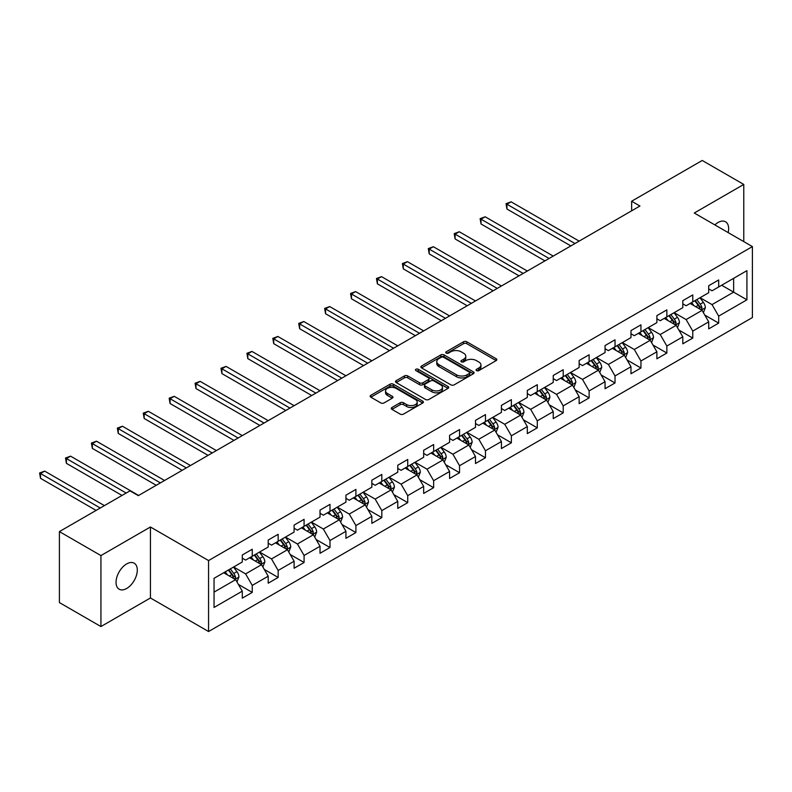 <?xml version="1.0" encoding="UTF-8"?>
<svg xmlns="http://www.w3.org/2000/svg" width="792" height="792" viewBox="0 0 792 792"><rect width="100%" height="100%" fill="white"/><g stroke="black" fill="none" stroke-linecap="round" stroke-linejoin="round"><path stroke-width="1.19" d="M476.546 370.616A1.614 0.931 0 0 0 478.823 370.616L496.148 360.608A2.307 1.327 0 0 0 496.822 359.667A2.307 1.327 0 0 0 496.148 358.727L466.805 341.788A2.307 1.327 0 0 0 463.538 341.788L446.213 351.787A1.614 0.931 0 0 0 445.748 352.45A1.614 0.931 0 0 0 446.213 353.103A1.614 0.931 0 0 0 448.5 353.103L450.737 351.806A7.375 4.257 0 0 1 461.172 351.806L463.617 353.222A7.375 4.257 0 0 1 465.785 356.232A7.375 4.257 0 0 1 463.617 359.251L461.38 360.538A1.614 0.931 0 0 0 460.904 361.202A1.614 0.931 0 0 0 461.38 361.855A1.614 0.931 0 0 0 463.667 361.855L465.904 360.568A7.375 4.257 0 0 1 476.338 360.568L478.784 361.974A7.375 4.257 0 0 1 480.942 364.993A7.375 4.257 0 0 1 478.784 368.003L476.546 369.3A1.614 0.931 0 0 0 476.071 369.953A1.614 0.931 0 0 0 476.546 370.616L476.546 369.3M126.671 588.476A15.038 8.682 120 0 0 136.491 575.23A15.038 8.682 120 0 0 134.195 563.181A15.038 8.682 120 0 0 126.671 563.924A15.038 8.682 120 0 0 116.85 577.17A15.038 8.682 120 0 0 119.156 589.218A15.038 8.682 120 0 0 126.671 588.476M728.165 232.591A15.038 8.682 120 0 0 725.531 221.77A15.038 8.682 120 0 0 718.017 222.512A15.038 8.682 120 0 0 714.849 224.908M391.961 407.494A2.307 1.327 0 0 0 391.288 408.434A2.307 1.327 0 0 0 391.961 409.375L400.198 414.127A2.307 1.327 0 0 0 403.455 414.127L422.7 403.019A2.307 1.327 0 0 0 423.373 402.079A2.307 1.327 0 0 0 422.7 401.138L393.347 384.189A2.307 1.327 0 0 0 390.09 384.189L370.844 395.297A2.307 1.327 0 0 0 370.171 396.238A2.307 1.327 0 0 0 370.844 397.178L380.794 402.92A2.307 1.327 0 0 0 384.051 402.92L392.288 398.168A2.307 1.327 0 0 0 392.961 397.228A2.307 1.327 0 0 0 392.288 396.287L387.357 393.446A6.168 3.564 0 0 1 385.546 390.921A6.168 3.564 0 0 1 389.357 387.635A6.168 3.564 0 0 1 396.079 388.407L415.404 399.564A6.168 3.564 0 0 1 417.206 402.079A6.168 3.564 0 0 1 413.394 405.365A6.168 3.564 0 0 1 406.682 404.593L403.455 402.732A2.307 1.327 0 0 0 400.198 402.732L391.961 407.494L391.961 409.375M150.43 526.997L100.93 555.578L59.4 531.6L59.4 602.573L100.93 626.551L150.43 597.97L208.563 631.531L208.563 560.568L150.43 526.997L150.43 597.97M743.767 241.6L743.767 184.437L694.267 213.018L752.4 246.589L208.563 560.568M743.767 184.437L702.237 160.469L631.64 201.227L631.64 210.811M59.4 531.6L129.997 490.842L138.303 495.643L639.946 206.019L631.64 201.227M450.905 384.853A2.307 1.327 0 0 0 454.163 384.853L473.408 373.745A2.307 1.327 0 0 0 474.081 372.804A2.307 1.327 0 0 0 473.408 371.864L444.055 354.915A2.307 1.327 0 0 0 440.798 354.915L421.552 366.023A2.307 1.327 0 0 0 420.879 366.963A2.307 1.327 0 0 0 421.552 367.904L450.905 384.853M416.572 370.963A1.614 0.931 0 0 1 418.216 371.191L418.216 369.27L448.054 386.496A2.307 1.327 0 0 1 448.727 387.437A2.307 1.327 0 0 1 448.054 388.377L428.809 399.485A2.307 1.327 0 0 1 425.552 399.485L396.198 382.546L396.198 380.665A2.307 1.327 0 0 0 395.525 381.605A2.307 1.327 0 0 0 396.198 382.546M396.198 380.665L404.435 375.913A2.307 1.327 0 0 1 407.692 375.913L419.602 382.783A2.307 1.327 0 0 0 422.859 382.783L428.323 379.625A2.307 1.327 0 0 0 428.997 378.685A2.307 1.327 0 0 0 428.323 377.744L415.929 370.587A1.614 0.931 0 0 1 415.453 369.933A1.614 0.931 0 0 1 416.453 369.072A1.614 0.931 0 0 1 418.216 369.27M208.563 631.531L752.4 317.552L752.4 246.589M238.382 584.397L252.252 592.406L252.252 585.407L268.201 576.2L268.201 583.199L278.16 577.447L278.16 570.448L294.109 561.241L294.109 568.24L304.078 562.488L304.078 555.479L320.027 546.282L320.027 553.281L329.987 547.519L329.987 540.52L345.936 531.313L345.936 538.322L355.905 532.561L355.905 525.561L371.844 516.354L371.844 523.354L381.813 517.602L381.813 510.602L397.762 501.395L397.762 508.395L407.732 502.643L407.732 495.643L423.671 486.437L423.671 493.436L433.64 487.684L433.64 480.685L449.589 471.478L449.589 478.477L459.548 472.725L459.548 465.716L475.497 456.519L475.497 463.518L485.466 457.756L485.466 450.757L501.415 441.55L501.415 448.559L511.375 442.797L511.375 435.798L527.323 426.591L527.323 433.59L537.293 427.838L537.293 420.839L553.242 411.632L553.242 418.631L563.201 412.88L563.201 405.88L579.15 396.673L579.15 403.673L589.119 397.921L589.119 390.921L605.058 381.714L605.058 388.714L615.028 382.962L615.028 375.952L630.976 366.745L630.976 373.755L640.946 367.993L640.946 360.994L656.885 351.787L656.885 358.786L666.854 353.034L666.854 346.035L682.803 336.828L682.803 343.827L692.772 338.075L692.772 331.076L708.711 321.869L708.711 328.868L718.681 323.116L718.681 316.117L746.915 299.812L746.915 270.656L733.63 278.329L733.63 292.139L746.915 299.812M252.252 592.406L242.283 598.158L242.283 591.159L214.048 607.464L214.048 578.308L242.283 562.003L242.283 555.004L252.252 549.252L252.252 556.251L268.201 547.044L268.201 540.045L278.16 534.293L278.16 541.292L294.109 532.085L294.109 525.086L304.078 519.324L304.078 526.333L320.027 517.126L320.027 510.117L329.987 504.365L329.987 511.365L345.936 502.158L345.936 495.158L355.905 489.406L355.905 496.406L371.844 487.199L371.844 480.2L381.813 474.448L381.813 481.447L397.762 472.24L397.762 465.241L407.732 459.489L407.732 466.488L423.671 457.281L423.671 450.282L433.64 444.53L433.64 451.529L449.589 442.322L449.589 435.323L459.548 429.561L459.548 436.57L475.497 427.363L475.497 420.354L485.466 414.602L485.466 421.601L501.415 412.394L501.415 405.395L511.375 399.643L511.375 406.642L527.323 397.435L527.323 390.436L537.293 384.684L537.293 391.684L553.242 382.477L553.242 375.477L563.201 369.725L563.201 376.725L579.15 367.518L579.15 360.518L589.119 354.767L589.119 361.766L605.058 352.559L605.058 345.56L615.028 339.798L615.028 346.807L630.976 337.6L630.976 330.591L640.946 324.839L640.946 331.838L656.885 322.631L656.885 315.632L666.854 309.88L666.854 316.879L682.803 307.672L682.803 300.673L692.772 294.921L692.772 301.92L708.711 292.713L708.711 285.714L718.681 279.962L718.681 286.961L746.915 270.656M249.589 557.786L261.548 564.686L245.609 573.893L233.65 566.993M242.283 558.172L245.609 560.083L252.252 556.251M245.609 573.893L252.252 585.407M261.548 564.686L268.201 576.2M275.507 542.827L287.466 549.727L271.517 558.934L259.558 552.034M268.201 543.213L271.517 545.124L278.16 541.292M271.517 558.934L278.16 570.448M287.466 549.727L294.109 561.241M301.415 527.868L313.375 534.768L297.436 543.975L285.476 537.075M294.109 528.244L297.436 530.165L304.078 526.333M297.436 543.975L304.078 555.479M313.375 534.768L320.027 546.282M327.334 512.899L339.293 519.809L323.344 529.016L311.385 522.106M320.027 513.285L323.344 515.206L329.987 511.365M323.344 529.016L329.987 540.52M339.293 519.809L345.936 531.313M353.242 497.94L365.201 504.851L349.262 514.058L337.293 507.147M345.936 498.326L349.262 500.247L355.905 496.406M349.262 514.058L355.905 525.561M365.201 504.851L371.844 516.354M379.16 482.981L391.119 489.892L375.17 499.099L363.211 492.188M371.844 483.368L375.17 485.288L381.813 481.447M375.17 499.099L381.813 510.602M391.119 489.892L397.762 501.395M405.068 468.022L417.028 474.923L401.079 484.13L389.12 477.23M397.762 468.409L401.079 470.319L407.732 466.488M401.079 484.13L407.732 495.643M417.028 474.923L423.671 486.437M430.987 453.064L442.946 459.964L426.997 469.171L415.038 462.271M423.671 453.44L426.997 455.36L433.64 451.529M426.997 469.171L433.64 480.685M442.946 459.964L449.589 471.478M456.895 438.105L468.854 445.005L452.905 454.212L440.946 447.312M449.589 438.481L452.905 440.401L459.548 436.57M452.905 454.212L459.548 465.716M468.854 445.005L475.497 456.519M482.803 423.136L494.772 430.046L478.823 439.253L466.864 432.343M475.497 423.522L478.823 425.443L485.466 421.601M478.823 439.253L485.466 450.757M494.772 430.046L501.415 441.55M508.721 408.177L520.681 415.087L504.732 424.294L492.772 417.384M501.415 408.563L504.732 410.484L511.375 406.642M504.732 424.294L511.375 435.798M520.681 415.087L527.323 426.591M534.63 393.218L546.589 400.128L530.65 409.335L518.691 402.425M527.323 393.604L530.65 395.525L537.293 391.684M530.65 409.335L537.293 420.839M546.589 400.128L553.242 411.632M560.548 378.259L572.507 385.159L556.558 394.367L544.599 387.466M553.242 378.645L556.558 380.556L563.201 376.725M556.558 394.367L563.201 405.88M572.507 385.159L579.15 396.673M586.456 363.3L598.415 370.201L582.476 379.408L570.507 372.507M579.15 363.677L582.476 365.597L589.119 361.766M582.476 379.408L589.119 390.921M598.415 370.201L605.058 381.714M612.374 348.341L624.334 355.242L608.385 364.449L596.426 357.548M605.058 348.718L608.385 350.638L615.028 346.807M608.385 364.449L615.028 375.952M624.334 355.242L630.976 366.745M638.283 333.373L650.242 340.283L634.293 349.49L622.334 342.58M630.976 333.759L634.293 335.679L640.946 331.838M634.293 349.49L640.946 360.994M650.242 340.283L656.885 351.787M664.201 318.414L676.16 325.324L660.211 334.531L648.252 327.621M656.885 318.8L660.211 320.72L666.854 316.879M660.211 334.531L666.854 346.035M676.16 325.324L682.803 336.828M690.109 303.455L702.068 310.365L686.119 319.562L674.16 312.662M682.803 303.841L686.119 305.762L692.772 301.92M686.119 319.562L692.772 331.076M702.068 310.365L708.711 321.869M721.67 285.239L733.63 292.139L712.038 304.603L700.078 297.703M708.711 288.882L712.038 290.793L718.681 286.961M712.038 304.603L718.681 316.117M100.93 555.578L100.93 626.551M214.048 592.119L235.64 579.655L223.681 572.745M235.64 579.655L242.283 591.159M704.811 315.107L718.681 323.116M678.902 330.066L692.772 338.075M652.984 345.025L666.854 353.034M627.076 359.994L640.946 367.993M601.158 374.953L615.028 382.962M575.249 389.912L589.119 397.921M549.331 404.87L563.201 412.88M523.423 419.829L537.293 427.838M497.505 434.788L511.375 442.797M471.596 449.757L485.466 457.756M445.678 464.716L459.548 472.725M419.77 479.675L433.64 487.684M393.862 494.634L407.732 502.643M367.943 509.593L381.813 517.602M342.035 524.552L355.905 532.561M316.117 539.52L329.987 547.519M290.209 554.479L304.078 562.488M264.29 569.438L278.16 577.447M477.19 370.844L478.784 369.923A7.375 4.257 0 0 0 480.942 366.904L480.942 364.993M465.785 356.232L465.785 358.152A7.375 4.257 0 0 1 463.617 361.162L462.023 362.083M496.148 358.727L496.148 360.608L466.805 343.698A2.307 1.327 0 0 0 463.538 343.698L446.856 353.331M473.368 373.765L444.055 356.836A2.307 1.327 0 0 0 440.798 356.836L421.582 367.924M469.329 373.458A1.614 0.931 0 0 0 469.805 372.804A1.614 0.931 0 0 0 469.329 372.141L443.57 357.271A1.614 0.931 0 0 0 441.283 357.271L438.917 358.637A7.375 4.257 0 0 0 436.758 361.647A7.375 4.257 0 0 0 438.917 364.657L456.529 374.824A7.375 4.257 0 0 0 466.963 374.824L469.329 373.458L469.329 375.378A1.614 0.931 0 0 0 469.805 374.725L469.805 372.804M436.758 361.647L436.758 363.568A7.375 4.257 0 0 0 438.917 366.577L438.917 364.657M469.329 375.378L466.963 376.745A7.375 4.257 0 0 1 456.529 376.745L438.917 366.577M396.228 382.566L404.435 377.824L404.435 375.913M428.997 378.685L428.997 380.606A2.307 1.327 0 0 1 428.323 381.546L422.859 384.694A2.307 1.327 0 0 1 419.602 384.694L407.692 377.824A2.307 1.327 0 0 0 404.435 377.824M418.216 371.191L448.015 388.397M431.947 389.912A6.168 3.564 0 0 0 438.669 390.684A6.168 3.564 0 0 0 442.481 387.397A6.168 3.564 0 0 0 440.669 384.872L433.868 380.942A2.307 1.327 0 0 0 430.601 380.942L425.146 384.1A2.307 1.327 0 0 0 424.462 385.041A2.307 1.327 0 0 0 425.146 385.981L431.947 389.912L431.947 391.832A6.168 3.564 0 0 0 438.669 392.604A6.168 3.564 0 0 0 442.481 389.308L442.481 387.397M424.462 385.041L424.462 386.961A2.307 1.327 0 0 0 425.146 387.902L425.146 385.981M431.947 391.832L425.146 387.902M417.206 402.079L417.206 403.999A6.168 3.564 0 0 1 413.394 407.286A6.168 3.564 0 0 1 406.682 406.514L403.455 404.653A2.307 1.327 0 0 0 400.198 404.653L391.99 409.395M385.546 390.921L385.546 392.842A6.168 3.564 0 0 0 387.357 395.357L387.357 393.446M392.258 398.188L387.357 395.357M422.7 401.138L422.7 403.019L393.347 386.11A2.307 1.327 0 0 0 390.09 386.11L370.874 397.198L370.844 395.297M703.385 312.632L705.355 307.652A6.227 3.594 -120 0 0 703.375 302.356L699.94 297.782M693.97 305.682L691.634 302.574M579.15 241.115L511.097 201.831L506.939 204.227L506.939 209.019L570.844 245.916M701.108 309.801L701.999 307.92A6.227 3.594 -120 0 0 700.217 304.178L696.782 299.604M695.227 300.505L699.029 305.573A3.168 1.832 60 0 1 699.603 306.544L701.999 307.92M694.792 300.752L698.217 305.326A6.227 3.594 60 0 1 699.999 309.068M506.939 209.019L506.029 203.702L574.992 243.52M506.029 203.702L511.097 201.831M677.467 327.591L679.447 322.611A6.227 3.594 -120 0 0 677.457 317.315L674.032 312.741M668.052 320.641L665.726 317.533M553.232 256.083L485.179 216.79L481.031 219.186L481.031 223.978L544.936 260.875M675.19 324.769L676.081 322.879A6.227 3.594 -120 0 0 674.299 319.136L670.873 314.563M669.319 315.463L673.121 320.542A3.168 1.832 60 0 1 673.695 321.502L676.081 322.879M668.884 315.711L672.309 320.285A6.227 3.594 60 0 1 674.091 324.037M481.031 223.978L480.12 218.661L549.084 258.479M480.12 218.661L485.179 216.79M651.559 342.55L653.529 337.58A6.227 3.594 -120 0 0 651.549 332.274L648.113 327.7M642.144 335.6L639.807 332.492M527.323 271.042L459.271 231.749L455.113 234.145L455.113 238.946L519.017 275.834M649.282 339.728L650.173 337.837A6.227 3.594 -120 0 0 648.391 334.095L644.965 329.522M643.401 330.422L647.203 335.501A3.168 1.832 60 0 1 647.777 336.461L650.173 337.837M642.965 330.67L646.401 335.254A6.227 3.594 60 0 1 648.183 338.996M455.113 238.946L454.202 233.62L523.175 273.438M454.202 233.62L459.271 231.749M625.64 357.519L627.62 352.539A6.227 3.594 -120 0 0 625.63 347.233L622.205 342.659M616.226 350.559L613.899 347.45M501.415 286.001L433.353 246.708L429.205 249.104L429.205 253.905L493.109 290.793M623.363 354.687L624.254 352.806A6.227 3.594 -120 0 0 622.472 349.054L619.047 344.48M617.493 345.381L621.294 350.46A3.168 1.832 60 0 1 621.868 351.42L624.254 352.806M617.057 345.629L620.482 350.212A6.227 3.594 60 0 1 622.264 353.955M429.205 253.905L428.294 248.579L497.257 288.397M428.294 248.579L433.353 246.708M599.732 372.478L601.702 367.498A6.227 3.594 -120 0 0 599.722 362.201L596.287 357.618M590.317 365.528L587.991 362.419M475.497 300.96L407.444 261.667L403.296 264.073L403.296 268.864L467.191 305.762M597.455 369.646L598.346 367.765A6.227 3.594 -120 0 0 596.564 364.023L593.139 359.439M591.574 360.34L595.376 365.419A3.168 1.832 60 0 1 595.96 366.379L598.346 367.765M591.139 360.598L594.574 365.171A6.227 3.594 60 0 1 596.356 368.914M403.296 268.864L402.376 263.538L471.349 303.356M402.376 263.538L407.444 261.667M573.814 387.437L575.794 382.457A6.227 3.594 -120 0 0 573.804 377.16L570.379 372.577M564.399 380.487L562.072 377.378M449.589 315.919L381.536 276.636L377.378 279.031L377.378 283.823L441.283 320.72M571.547 384.605L572.438 382.724A6.227 3.594 -120 0 0 570.656 378.982L567.221 374.408M565.666 375.299L569.468 380.378A3.168 1.832 60 0 1 570.042 381.348L572.438 382.724M565.231 375.557L568.656 380.13A6.227 3.594 60 0 1 570.438 383.873M377.378 283.823L376.467 278.507L445.431 318.325M376.467 278.507L381.536 276.636M547.906 402.395L549.886 397.416A6.227 3.594 -120 0 0 547.896 392.119L544.47 387.545M538.491 395.446L536.164 392.337M423.671 330.888L355.618 291.595L351.47 293.99L351.47 298.782L415.364 335.679M545.629 399.564L546.52 397.683A6.227 3.594 -120 0 0 544.738 393.941L541.312 389.367M539.748 390.268L543.55 395.337A3.168 1.832 60 0 1 544.134 396.307L546.52 397.683M539.312 390.515L542.748 395.089A6.227 3.594 60 0 1 544.53 398.831M351.47 298.782L350.549 293.466L419.522 333.283M350.549 293.466L355.618 291.595M521.997 417.354L523.967 412.385A6.227 3.594 -120 0 0 521.977 407.078L518.552 402.504M512.572 410.404L510.246 407.296M397.762 345.847L329.71 306.553L325.552 308.949L325.552 313.741L389.456 350.638M519.72 414.533L520.611 412.642A6.227 3.594 -120 0 0 518.829 408.9L515.394 404.326M513.84 405.227L517.641 410.305A3.168 1.832 60 0 1 518.216 411.266L520.611 412.642M513.404 405.474L516.829 410.048A6.227 3.594 60 0 1 518.611 413.8M325.552 313.741L324.641 308.425L393.604 348.242M324.641 308.425L329.71 306.553M496.079 432.313L498.059 427.343A6.227 3.594 -120 0 0 496.069 422.037L492.644 417.463M486.664 425.363L484.338 422.255M371.844 360.805L303.791 321.512L299.643 323.908L299.643 328.71L363.538 365.597M493.802 429.492L494.693 427.601A6.227 3.594 -120 0 0 492.911 423.859L489.486 419.285M487.922 420.186L491.733 425.264A3.168 1.832 60 0 1 492.307 426.225L494.693 427.601M487.496 420.433L490.921 425.017A6.227 3.594 60 0 1 492.703 428.759M299.643 328.71L298.723 323.383L367.696 363.201M298.723 323.383L303.791 321.512M470.171 447.282L472.141 442.302A6.227 3.594 -120 0 0 470.161 436.996L466.726 432.422M460.756 440.332L458.42 437.214M345.936 375.764L277.883 336.471L273.725 338.867L273.725 343.669L337.63 380.556M467.894 444.451L468.785 442.57A6.227 3.594 -120 0 0 467.003 438.817L463.567 434.244M462.013 435.145L465.815 440.223A3.168 1.832 60 0 1 466.389 441.184L468.785 442.57M461.578 435.392L465.003 439.976A6.227 3.594 60 0 1 466.785 443.718M273.725 343.669L272.814 338.342L341.778 378.16M272.814 338.342L277.883 336.471M444.253 462.241L446.233 457.261A6.227 3.594 -120 0 0 444.243 451.965L440.817 447.381M434.838 455.291L432.511 452.183M320.017 390.723L251.965 351.43L247.817 353.836L247.817 358.627L311.721 395.525M441.976 459.409L442.867 457.528A6.227 3.594 -120 0 0 441.085 453.786L437.659 449.203M436.095 450.103L439.906 455.182A3.168 1.832 60 0 1 440.481 456.142L442.867 457.528M435.669 450.361L439.095 454.935A6.227 3.594 60 0 1 440.877 458.677M247.817 358.627L246.906 353.301L315.869 393.119M246.906 353.301L251.965 351.43M418.344 477.2L420.314 472.22A6.227 3.594 -120 0 0 418.334 466.924L414.899 462.34M408.929 470.25L406.593 467.141M294.109 405.682L226.057 366.399L221.899 368.795L221.899 373.586L285.803 410.484M416.067 474.368L416.958 472.487A6.227 3.594 -120 0 0 415.176 468.745L411.751 464.171M410.187 465.062L413.988 470.141A3.168 1.832 60 0 1 414.562 471.111L416.958 472.487M409.751 465.32L413.186 469.894A6.227 3.594 60 0 1 414.958 473.636M221.899 373.586L220.988 368.27L289.961 408.088M220.988 368.27L226.057 366.399M392.426 492.159L394.406 487.179A6.227 3.594 -120 0 0 392.416 481.882L388.991 477.309M383.011 485.209L380.685 482.1M268.201 420.651L200.138 381.358L195.99 383.754L195.99 388.545L259.895 425.443M390.149 489.327L391.04 487.446A6.227 3.594 -120 0 0 389.258 483.704L385.833 479.13M384.278 480.031L388.08 485.1A3.168 1.832 60 0 1 388.654 486.07L391.04 487.446M383.843 480.279L387.268 484.853A6.227 3.594 60 0 1 389.05 488.595M195.99 388.545L195.079 383.229L264.043 423.047M195.079 383.229L200.138 381.358M366.518 507.118L368.488 502.148A6.227 3.594 -120 0 0 366.508 496.841L363.073 492.268M357.103 500.168L354.776 497.059M242.283 435.61L174.23 396.317L170.082 398.713L170.082 403.514L233.977 440.401M364.241 504.296L365.132 502.405A6.227 3.594 -120 0 0 363.35 498.663L359.924 494.089M358.36 494.99L362.162 500.069A3.168 1.832 60 0 1 362.746 501.029L365.132 502.405M357.925 495.238L361.36 499.811A6.227 3.594 60 0 1 363.142 503.563M170.082 403.514L169.161 398.188L238.135 438.006M169.161 398.188L174.23 396.317M340.6 522.086L342.58 517.107A6.227 3.594 -120 0 0 340.59 511.8L337.164 507.227M331.185 515.127L328.858 512.018M216.374 450.569L148.322 411.276L144.164 413.672L144.164 418.473L208.068 455.36M338.323 519.255L339.214 517.374A6.227 3.594 -120 0 0 337.442 513.622L334.006 509.048M332.452 509.949L336.253 515.028A3.168 1.832 60 0 1 336.828 515.988L339.214 517.374M332.016 510.197L335.442 514.78A6.227 3.594 60 0 1 337.224 518.522M144.164 418.473L143.253 413.147L212.216 452.965M143.253 413.147L148.322 411.276M314.691 537.045L316.661 532.066A6.227 3.594 -120 0 0 314.681 526.759L311.256 522.185M305.276 530.096L302.95 526.987M190.456 465.528L122.404 426.235L118.255 428.64L118.255 433.432L182.15 470.319M312.414 534.214L313.305 532.333A6.227 3.594 -120 0 0 311.523 528.581L308.098 524.007M306.534 524.908L310.335 529.987A3.168 1.832 60 0 1 310.919 530.947L313.305 532.333M306.098 525.155L309.533 529.739A6.227 3.594 60 0 1 311.315 533.481M118.255 433.432L117.335 428.106L186.308 467.923M117.335 428.106L122.404 426.235M288.773 552.004L290.753 547.024A6.227 3.594 -120 0 0 288.763 541.728L285.338 537.144M279.358 545.054L277.032 541.946M164.548 480.487L96.495 441.203L92.337 443.599L92.337 448.391L156.242 485.288M286.506 549.173L287.397 547.292A6.227 3.594 -120 0 0 285.615 543.55L282.18 538.966M280.625 539.867L284.427 544.946A3.168 1.832 60 0 1 285.001 545.906L287.397 547.292M280.19 540.124L283.615 544.698A6.227 3.594 60 0 1 285.397 548.44M92.337 448.391L91.426 443.065L160.39 482.882M91.426 443.065L96.495 441.203M262.865 566.963L264.845 561.983A6.227 3.594 -120 0 0 262.855 556.687L259.43 552.103M253.45 560.013L251.123 556.905M138.63 495.445L70.577 456.162L66.429 458.558L66.429 463.35L122.017 495.445M260.588 564.132L261.479 562.251A6.227 3.594 -120 0 0 259.697 558.509L256.271 553.935M254.707 554.826L258.519 559.904A3.168 1.832 60 0 1 259.093 560.875L261.479 562.251M254.282 555.083L257.707 559.657A6.227 3.594 60 0 1 259.489 563.399M66.429 463.35L65.508 458.033L126.175 493.05M65.508 458.033L70.577 456.162M236.957 581.922L238.927 576.942A6.227 3.594 -120 0 0 236.937 571.646L233.511 567.072M227.542 574.972L225.205 571.864M104.415 505.613L44.669 471.121L40.511 473.517L40.511 478.309L96.109 510.414M234.68 579.091L235.57 577.21A6.227 3.594 -120 0 0 233.788 573.467L230.353 568.894M228.799 569.794L232.6 574.873A3.168 1.832 60 0 1 233.175 575.833L235.57 577.21M228.363 570.042L231.789 574.616A6.227 3.594 60 0 1 233.571 578.358M40.511 478.309L39.6 472.992L100.257 508.009M39.6 472.992L44.669 471.121M478.784 369.923L478.784 368.003M461.38 361.855L461.38 360.538M463.617 361.162L463.617 359.251M446.213 353.103L446.213 351.787M463.538 343.698L463.538 341.788M466.805 343.698L466.805 341.788M421.552 367.904L421.552 366.023M440.798 356.836L440.798 354.915M444.055 356.836L444.055 354.915M473.408 373.745L473.408 371.864M456.529 376.745L456.529 374.824M466.963 376.745L466.963 374.824M407.692 377.824L407.692 375.913M419.602 384.694L419.602 382.783M422.859 384.694L422.859 382.783M428.323 381.546L428.323 379.625M448.054 388.377L448.054 386.496M400.198 404.653L400.198 402.732M403.455 404.653L403.455 402.732M406.682 406.514L406.682 404.593M392.288 398.168L392.288 396.287M390.09 386.11L390.09 384.189M393.347 386.11L393.347 384.189M701.455 310.009L705.316 307.771M700.217 304.178L703.375 302.356M695.792 306.732L698.217 305.326M675.546 324.967L679.407 322.74M674.299 319.136L677.457 317.315M669.874 321.691L672.309 320.285M649.628 339.926L653.489 337.699M648.391 334.095L651.549 332.274M643.965 336.649L646.401 335.254M623.72 354.885L627.581 352.658M622.472 349.054L625.63 347.233M618.047 351.618L620.482 350.212M597.802 369.844L601.663 367.617M596.564 364.023L599.722 362.201M592.139 366.577L594.574 365.171M571.893 384.813L575.754 382.576M570.656 378.982L573.804 377.16M566.221 381.536L568.656 380.13M545.975 399.772L549.836 397.534M544.738 393.941L547.896 392.119M540.312 396.495L542.748 395.089M520.067 414.731L523.928 412.503M518.829 408.9L521.977 407.078M514.394 411.454L516.829 410.048M494.149 429.69L498.019 427.462M492.911 423.859L496.069 422.037M488.486 426.423L490.921 425.017M468.24 444.649L472.101 442.421M467.003 438.817L470.161 436.996M462.568 441.382L465.003 439.976M442.332 459.608L446.193 457.38M441.085 453.786L444.243 451.965M436.659 456.34L439.095 454.935M416.414 474.576L420.275 472.339M415.176 468.745L418.334 466.924M410.751 471.299L413.186 469.894M390.505 489.535L394.367 487.308M389.258 483.704L392.416 481.882M384.833 486.258L387.268 484.853M364.587 504.494L368.448 502.267M363.35 498.663L366.508 496.841M358.925 501.217L361.36 499.811M338.679 519.453L342.54 517.226M337.442 513.622L340.59 511.8M333.006 516.186L335.442 514.78M312.761 534.412L316.622 532.184M311.523 528.581L314.681 526.759M307.098 531.145L309.533 529.739M286.853 549.371L290.713 547.143M285.615 543.55L288.763 541.728M281.18 546.104L283.615 544.698M260.934 564.34L264.795 562.102M259.697 558.509L262.855 556.687M255.272 561.063L257.707 559.657M235.026 579.298L238.887 577.071M233.788 573.467L236.937 571.646M229.353 576.022L231.789 574.616"/></g></svg>
